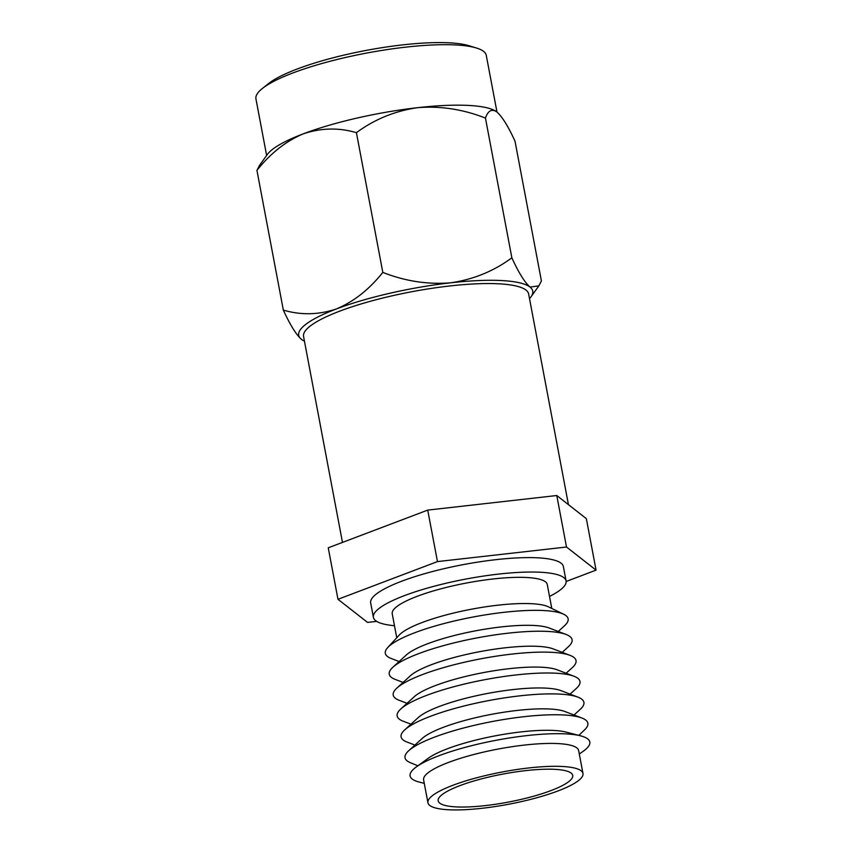 <?xml version="1.0" encoding="UTF-8"?>
<svg xmlns="http://www.w3.org/2000/svg" width="852" height="852" viewBox="0 0 852 852"><rect width="100%" height="100%" fill="white"/><g stroke="black" fill="none" stroke-linecap="round" stroke-linejoin="round"><path stroke-width="1.28" d="M262.405 88.448L268.625 83.528A109.642 22.866 -10.7 0 1 402.506 44.9A109.642 22.866 -10.7 0 1 468.866 45.688L476.449 48.01A117.203 24.442 169.3 0 0 405.52 47.169A117.203 24.442 169.3 0 0 262.405 88.448A117.203 24.442 169.3 0 0 255.941 98.853L266.633 155.458M496.972 112.017L486.268 55.337A117.203 24.442 169.3 0 0 476.449 48.01M529.518 298.626A119.078 24.825 169.3 0 0 531.02 296.815A119.078 24.825 169.3 0 0 529.987 287.071A119.078 24.825 169.3 0 0 450.676 282.811A119.078 24.825 169.3 0 0 336.412 308.946A119.078 24.825 169.3 0 0 301.448 339.352A119.078 24.825 169.3 0 0 302.385 340.012A119.078 24.825 169.3 0 0 304.441 341.151M496.886 111.953C491.828 108.566 488.015 110.611 485.459 118.098C463.158 109.29 440.537 105.818 417.587 107.682C394.913 110.973 374.529 119.301 356.413 132.678C338.84 127.48 321.14 127.864 303.323 133.817A119.078 24.825 169.3 0 0 267.326 154.489L259.477 165.448L256.931 170.368L283.333 310.096C300.905 315.293 318.605 314.91 336.412 308.946C353.761 301.651 369.225 289.467 382.814 272.395C405.115 281.203 427.736 284.675 450.676 282.811C473.361 279.509 493.745 271.181 511.86 257.815C518.548 272.48 524.587 282.225 529.987 287.071L538.869 285.857L541.414 280.926L515.013 141.208C508.325 126.543 502.286 116.788 496.886 111.953L495.96 111.282A119.078 24.825 169.3 0 0 417.587 107.682A119.078 24.825 169.3 0 0 303.323 133.817C285.984 141.112 270.521 153.296 256.931 170.368M302.215 339.905L301.448 339.352C296.134 334.612 290.095 324.868 283.333 310.096M356.413 132.678L382.814 272.395M485.459 118.098L511.86 257.815M342.472 542.404L303.568 336.487A114.53 23.877 -10.7 0 1 449.728 285.974A114.53 23.877 -10.7 0 1 528.634 293.961L568.444 504.64M549.508 596.421A98.044 20.448 169.3 0 0 566.079 580.936L563.364 566.505A98.044 20.448 169.3 0 0 495.811 559.679A98.044 20.448 169.3 0 0 370.673 602.918L373.4 617.338A98.044 20.448 169.3 0 0 394.476 625.709M566.079 580.936A98.044 20.448 169.3 0 0 498.537 574.099A98.044 20.448 169.3 0 0 373.4 617.338M551.787 608.466L547.261 584.493A78.885 16.444 169.3 0 0 492.903 578.998A78.885 16.444 169.3 0 0 392.229 613.781L396.755 637.765M558.252 631.47L564.461 625.815A93.028 19.394 169.3 0 0 563.768 614.292L548.507 606.869A78.885 16.444 169.3 0 0 497.856 605.197A78.885 16.444 169.3 0 0 399.237 635.07L387.735 647.552A93.028 19.394 169.3 0 0 391.292 658.532L399.141 661.535M563.768 614.292A93.028 19.394 169.3 0 0 504.033 612.311A93.028 19.394 169.3 0 0 387.735 647.552M562.192 652.355L568.412 646.7A93.028 19.394 169.3 0 0 566.101 634.474L549.125 627.977A76.691 15.986 169.3 0 0 501.21 626.923A76.691 15.986 169.3 0 0 406.361 654.954L392.921 667.201A93.028 19.394 169.3 0 0 395.232 679.417L403.081 682.42M566.101 634.474A93.028 19.394 169.3 0 0 507.984 633.196A93.028 19.394 169.3 0 0 392.921 667.201M566.143 673.24L572.352 667.585A93.028 19.394 169.3 0 0 570.041 655.358L553.065 648.862A76.691 15.986 169.3 0 0 505.161 647.808A76.691 15.986 169.3 0 0 410.313 675.838L396.872 688.086A93.028 19.394 169.3 0 0 399.183 700.301L407.032 703.305M570.041 655.358A93.028 19.394 169.3 0 0 511.924 654.08A93.028 19.394 169.3 0 0 396.872 688.086M570.084 694.124L576.303 688.469A93.028 19.394 169.3 0 0 573.992 676.243L557.016 669.747A76.691 15.986 169.3 0 0 509.102 668.692A76.691 15.986 169.3 0 0 414.253 696.723L400.813 708.971A93.028 19.394 169.3 0 0 403.124 721.186L410.973 724.189M573.992 676.243A93.028 19.394 169.3 0 0 515.875 674.965A93.028 19.394 169.3 0 0 400.813 708.971M574.035 715.009L580.244 709.343A93.028 19.394 169.3 0 0 577.933 697.128L560.957 690.631A76.691 15.986 169.3 0 0 513.053 689.577A76.691 15.986 169.3 0 0 418.204 717.608L404.764 729.844A93.028 19.394 169.3 0 0 407.075 742.071L414.924 745.074M577.933 697.128A93.028 19.394 169.3 0 0 519.816 695.85A93.028 19.394 169.3 0 0 404.764 729.844M578.838 735.382L584.632 729.823A93.028 19.394 169.3 0 0 581.884 718.012L564.908 711.516A76.691 15.986 169.3 0 0 516.994 710.462A76.691 15.986 169.3 0 0 422.145 738.492L408.704 750.729A93.028 19.394 169.3 0 0 410.462 762.732L417.885 765.799M581.884 718.012A93.028 19.394 169.3 0 0 523.767 716.724A93.028 19.394 169.3 0 0 408.704 750.729M579.296 754.052L583.322 751.187A91.441 19.063 169.3 0 0 580.681 735.862L566.25 732.124A76.691 15.986 169.3 0 0 521.051 731.911A76.691 15.986 169.3 0 0 428.407 758.163L416.34 766.917A91.441 19.063 169.3 0 0 419.472 782.136L424.264 783.35M580.681 735.862A91.441 19.063 169.3 0 0 526.792 735.617A91.441 19.063 169.3 0 0 416.34 766.917M582.97 773.467L578.646 750.58A78.885 16.444 169.3 0 0 524.289 745.085A78.885 16.444 169.3 0 0 423.614 779.878L427.938 802.765A78.885 16.444 169.3 0 0 482.285 808.26A78.885 16.444 169.3 0 0 582.97 773.467A78.885 16.444 169.3 0 0 528.613 767.971A78.885 16.444 169.3 0 0 427.938 802.765M485.342 805.598A68.469 14.271 169.3 0 0 572.725 775.405A68.469 14.271 169.3 0 0 525.556 770.634A68.469 14.271 169.3 0 0 438.173 800.827A68.469 14.271 169.3 0 0 485.342 805.598M566.154 581.469L596.059 570.126L566.505 547.016L437.459 561.596L337.978 599.297L367.531 622.407L376.69 621.374M596.059 570.126L586.336 518.634L556.771 495.523L427.725 510.103L328.244 547.804L337.978 599.297M427.725 510.103L437.459 561.596M556.771 495.523L566.505 547.016M531.02 296.815L538.709 286.08"/></g></svg>
